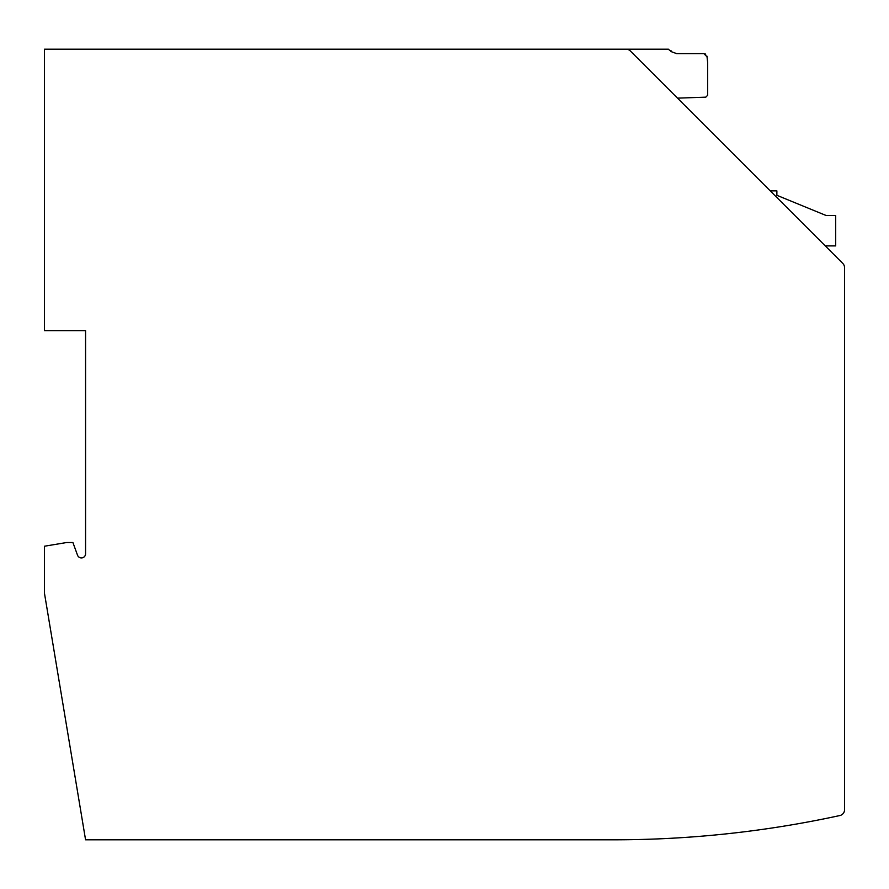 <?xml version="1.0" encoding="UTF-8"?>
<svg xmlns="http://www.w3.org/2000/svg" width="889" height="889" viewBox="0 0 889 889"><rect width="100%" height="100%" fill="white"/><g stroke="black" fill="none" stroke-linecap="round" stroke-linejoin="round"><path stroke-width="1.33" d="M844.55 809.723L844.55 267.656A5.945 5.945 0 0 0 842.805 263.444L630.301 50.94A5.945 5.945 0 0 0 626.089 49.195L44.45 49.195L44.45 330.652L85.566 330.652L85.566 553.769A4.145 4.145 0 0 1 77.521 555.181L72.909 542.534L66.586 542.534L44.45 546.224L44.45 593.141L85.566 839.805L614.055 839.805A1062.588 1062.588 0 0 0 839.872 815.535A5.945 5.945 0 0 0 844.55 809.723L844.55 753.639M91.889 839.805L614.055 839.805L91.889 839.805M677.507 98.146L705.822 97.157L707.655 95.256L707.655 62.474L707.022 56.785L703.855 53.618L676.651 53.618L670.973 51.551L670.973 50.462L669.706 50.462L668.439 49.195L612.777 49.195M707.022 56.785L706.966 56.163M705.722 54.229L705.066 53.862M825.259 245.897L835.693 245.897L835.693 215.538L826.203 215.538L776.875 195.302L776.875 190.868L770.23 190.868"/></g></svg>
